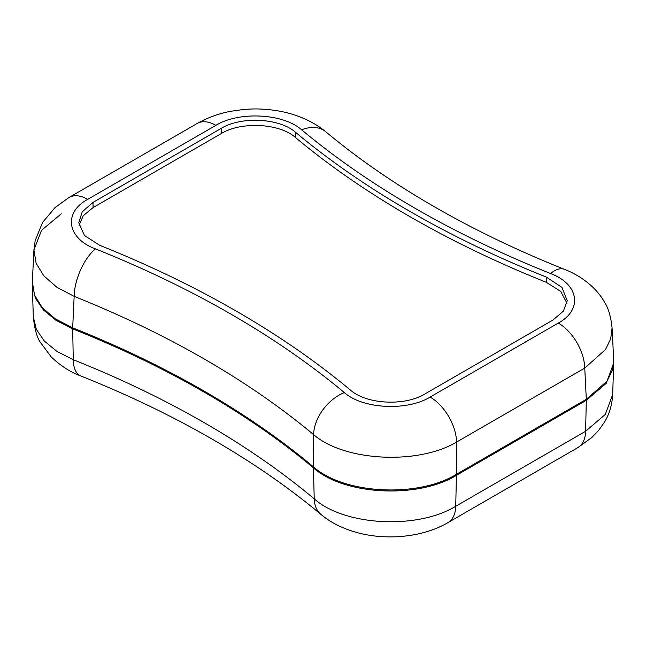 <?xml version="1.0" encoding="UTF-8"?>
<svg xmlns="http://www.w3.org/2000/svg" width="646" height="646" viewBox="0 0 646 646"><rect width="100%" height="100%" fill="white"/><g stroke="black" fill="none" stroke-linecap="round" stroke-linejoin="round"><path stroke-width="0.97" d="M32.3 283.877L35.336 298.089L43.403 309.943L56.113 320.416L72.683 328.846A944.492 545.297 180 0 1 313.399 467.825C343.938 495.224 417.938 499.043 456.431 475.327L586.31 400.342L606.271 383.272L613.692 363.181L613.7 361.631M32.316 285.435L33.317 316.766L36.305 329.266L44.267 340.991L56.824 351.343L73.256 359.717L72.683 328.846M456.431 475.327L455.721 506.262A37.403 21.593 -120 0 1 447.985 522.59C429.671 533.467 403.605 538.724 377.66 536.317C365.151 535.106 353.475 532.191 342.638 527.572C334.781 524.245 327.562 519.877 321.005 514.466C288.956 487.657 252.764 462.601 212.421 439.288C171.973 415.927 128.045 394.803 80.645 375.891A37.403 17.353 -68.3 0 1 73.256 359.717A945.502 545.878 180 0 1 204.685 422.952A945.502 545.878 180 0 1 314.231 498.841C344.35 525.868 417.542 529.777 455.721 506.262L585.599 431.278L605.326 414.401L612.683 394.504L613.684 363.181M612.077 327.902C610.841 316.532 608.403 308.11 604.753 302.627C595.887 286.323 578.921 274.873 564.442 269.342L564.442 269.342C517.389 250.527 473.768 229.516 433.579 206.308C393.495 183.149 357.504 158.254 325.608 131.639L325.608 131.639A37.403 25.113 129.8 0 0 301.65 129.822C283.352 113.446 239.004 111.096 215.869 125.348A37.403 21.593 60 0 0 197.159 123.499L68.985 197.498A37.403 21.593 60 0 1 87.694 199.356C63.066 212.679 67.006 238.285 95.43 248.88A982.889 567.471 180 0 1 344.35 392.59C362.648 408.958 406.996 411.308 430.139 397.064L558.305 323.057A37.403 21.593 60 0 1 584.751 368.067L605.52 349.51L610.688 338.9L612.077 327.902L613.668 359.604L612.279 370.554L607.095 381.083L586.31 399.325L456.431 474.309C417.946 498.026 343.938 494.206 313.399 466.808A944.492 545.297 0 0 0 72.683 327.829L55.386 318.922L42.386 307.803L34.545 295.182L32.332 281.866L33.923 250.01L41.514 230.331L61.249 213.826M95.43 248.88A37.403 17.377 111.8 0 0 74.153 296.377L72.683 327.829M313.399 466.808L313.601 434.621A945.502 545.878 0 0 0 74.153 296.377L56.864 287.228L43.92 275.963L36.128 263.302L33.923 250.01L35.199 240.57L42.547 222.49L55.015 207.6L68.985 197.498M350.503 390.136C366.363 404.323 404.792 406.358 424.842 394.003L553.016 320.004L563.385 311.138L567.253 300.681L561.931 287.381L546.306 277.086A990.375 571.791 180 0 1 409.58 211.218A990.375 571.791 180 0 1 295.497 132.277C279.637 118.089 241.208 116.054 221.158 128.409L92.984 202.408L82.268 211.759L78.747 222.773L84.489 235.491L99.694 245.327A990.375 571.791 180 0 1 350.503 390.136M558.305 323.057C582.934 309.733 578.994 284.127 550.57 273.533A982.889 567.471 180 0 1 414.869 208.165A982.889 567.471 180 0 1 301.65 129.822M566.97 303.224L560.728 291.394L546.217 282.254A990.536 571.88 180 0 1 409.467 216.378A990.536 571.88 180 0 1 295.359 137.42C279.556 123.281 241.257 121.254 221.271 133.56L93.097 207.56L83.294 215.707L79.03 225.317M430.139 397.064A37.403 21.593 60 0 1 456.577 442.066C418.002 465.209 344.108 461.301 313.601 434.621A37.403 25.113 129.8 0 1 344.35 392.59M564.442 269.342A37.403 17.377 111.8 0 0 550.57 273.533M447.985 522.59L577.863 447.605A37.403 21.593 -120 0 0 585.599 431.278L586.31 400.342M321.005 514.466A37.403 25.137 -50.1 0 1 314.231 498.841L313.399 467.825M586.31 399.325L584.751 368.067L456.577 442.066L456.431 474.309M215.869 125.348L87.694 199.356M546.217 282.254L546.306 277.086M93.097 207.56L92.984 202.408M221.271 133.56L221.158 128.409M295.359 137.42L295.497 132.277M577.863 447.605L591.712 437.6L598.664 430.365L604.511 422.104C609.42 413.916 612.142 404.711 612.683 394.504M80.645 375.891C70.269 372.088 60.425 365.725 51.107 356.802L40.222 342.114C36.822 337.123 34.513 328.669 33.317 316.766M197.159 123.499C207.818 117.62 218.485 113.664 229.16 111.645C241.992 109.255 253.402 108.447 263.406 109.231C284.644 110.498 307.116 116.635 325.608 131.639"/></g></svg>
